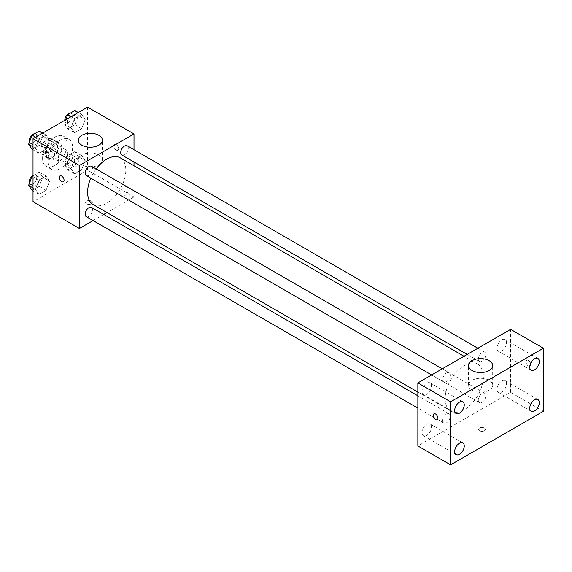 <?xml version="1.0" encoding="UTF-8"?>
<svg xmlns="http://www.w3.org/2000/svg" width="572" height="572" viewBox="0 0 572 572"><rect width="100%" height="100%" fill="white"/><g stroke="black" fill="none" stroke-linecap="round" stroke-linejoin="round"><path stroke-width="0.43" stroke-dasharray="2.86 2.15" d="M58.265 158.759A6.757 3.897 120 0 0 59.66 161.847A6.757 3.897 120 0 0 66.416 157.951A6.757 3.897 120 0 0 66.416 150.15A6.757 3.897 120 0 0 61.211 151.959A6.757 3.897 120 0 0 58.265 158.759M41.885 149.299A6.757 3.897 120 0 0 43.286 152.395A6.757 3.897 120 0 0 50.043 148.498A6.757 3.897 120 0 0 50.043 140.698A6.757 3.897 120 0 0 44.838 142.507A6.757 3.897 120 0 0 41.885 149.299M43.165 142.264L50.164 138.224A9.173 5.298 120 0 1 51.251 138.603A9.173 5.298 120 0 1 52.123 139.353L52.123 147.433A9.173 5.298 120 0 1 50.164 150.829L43.165 154.869A9.173 5.298 120 0 1 42.078 154.49A9.173 5.298 120 0 1 41.205 153.739L41.205 145.653A9.173 5.298 120 0 1 43.165 142.264L48.62 145.417L55.62 141.37L50.164 138.224M50.164 150.829L55.62 153.975L48.62 158.022L43.165 154.869M41.205 153.739L46.661 156.892L46.661 148.806L41.205 145.653M46.661 156.892A9.173 5.298 120 0 0 47.533 157.636A9.173 5.298 120 0 0 48.62 158.022M55.62 153.975A9.173 5.298 120 0 0 57.579 150.586L52.123 147.433M55.62 141.37A9.173 5.298 120 0 1 56.707 141.756A9.173 5.298 120 0 1 57.579 142.5L57.579 150.586M48.62 145.417A9.173 5.298 120 0 0 46.661 148.806M52.123 157.579A9.652 5.57 -60 0 1 47.297 158.051A9.652 5.57 -60 0 1 47.297 146.911A9.652 5.57 -60 0 1 56.95 141.341A9.652 5.57 -60 0 1 58.423 149.07A9.652 5.57 -60 0 1 52.123 157.579M54.848 159.152A9.652 5.57 120 0 0 61.154 150.65A9.652 5.57 120 0 0 59.674 142.914A9.652 5.57 120 0 0 52.238 145.502A9.652 5.57 120 0 0 48.027 155.212A9.652 5.57 120 0 0 50.029 159.631A9.652 5.57 120 0 0 54.848 159.152M57.579 142.5L52.123 139.353M42.571 158.365A17.367 10.031 120 0 0 46.168 166.316A17.367 10.031 120 0 0 63.535 156.285A17.367 10.031 120 0 0 63.535 136.229A17.367 10.031 120 0 0 50.15 140.884A17.367 10.031 120 0 0 42.571 158.365M48.027 161.511A17.367 10.031 120 0 0 51.623 169.469A17.367 10.031 120 0 0 68.998 159.438A17.367 10.031 120 0 0 68.998 139.382A17.367 10.031 120 0 0 55.613 144.037A17.367 10.031 120 0 0 48.027 161.511M85.192 160.603L81.653 169.741L74.56 173.838L71.014 168.79L74.56 159.652L81.653 155.563L85.192 160.603L81.653 169.741L74.56 173.838L71.014 168.79L74.56 159.652L81.653 155.563L85.192 160.603L78.371 156.664L74.825 165.801L67.739 169.898L64.193 164.85L67.739 155.713L74.825 151.623L78.371 156.664M85.192 119.505L81.653 128.643L74.56 132.74L71.014 127.699L74.56 118.554L81.653 114.464L85.192 119.505L81.653 128.643L74.56 132.74L71.014 127.699L74.56 118.554L81.653 114.464L85.192 119.505L78.371 115.565L74.825 124.703L67.739 128.8L64.193 123.759L65.737 119.777M87.602 107.15L87.602 170.184L33.019 201.694M49.607 181.152L46.06 190.29L38.968 194.387L35.421 189.339L38.968 180.201L46.06 176.112L49.607 181.152L46.06 190.29L38.968 194.387L35.421 189.339L38.968 180.201L46.06 176.112L49.607 181.152L42.778 177.213L39.239 186.35L32.146 190.447M49.607 140.054L46.06 149.192L38.968 153.289L35.421 148.241L38.968 139.103L46.06 135.013L49.607 140.054L46.06 149.192L38.968 153.289L35.421 148.241L38.968 139.103L46.06 135.013L49.607 140.054L42.778 136.115L39.239 145.252L32.146 149.349M133.998 165.773L133.998 196.968L87.602 170.184M133.998 196.968L106.985 212.57M103.739 214.443L93.086 220.592M86.579 203.861A3.375 1.952 0 0 0 90.262 204.29A3.375 1.952 0 0 0 92.342 202.488A3.375 1.952 0 0 0 88.967 200.536A3.375 1.952 0 0 0 85.593 202.488A3.375 1.952 0 0 0 86.579 203.861A3.375 1.952 0 0 0 90.262 204.283A3.375 1.952 0 0 0 92.342 202.481A3.375 1.952 0 0 0 88.967 200.536A3.375 1.952 0 0 0 85.593 202.481A3.375 1.952 0 0 0 86.579 203.861M93.2 204.612A27.02 15.601 120 0 0 120.22 189.01A27.02 15.601 120 0 0 120.22 157.815M96.125 168.954A27.02 15.601 120 0 0 90.798 178.178M133.998 149.721L133.998 162.026M121.843 155.005A5.327 3.074 120 0 0 127.17 151.93A5.327 3.074 120 0 0 127.17 145.774M120.735 193.658A5.327 3.074 120 0 0 121.843 196.096A5.327 3.074 120 0 0 127.17 193.021A5.327 3.074 120 0 0 127.17 186.872A5.327 3.074 120 0 0 123.059 188.302A5.327 3.074 120 0 0 120.735 193.658M86.25 216.645A5.327 3.074 120 0 0 91.577 213.57A5.327 3.074 120 0 0 91.577 207.422M91.577 166.323A5.327 3.074 -60 0 1 92.678 168.761A5.327 3.074 -60 0 1 90.355 174.124A5.327 3.074 -60 0 1 86.25 175.554M113.871 145.953A3.375 1.952 -120 0 0 115.344 149.356A3.375 1.952 -120 0 0 117.946 150.257A3.375 1.952 -120 0 0 117.946 146.36A3.375 1.952 -120 0 0 114.572 144.409A3.375 1.952 -120 0 0 113.871 145.953A3.375 1.952 -120 0 0 115.344 149.356A3.375 1.952 -120 0 0 117.946 150.257A3.375 1.952 -120 0 0 117.946 146.36A3.375 1.952 -120 0 0 114.572 144.409A3.375 1.952 -120 0 0 113.871 145.953M59.989 175.919L59.989 175.926A3.375 1.952 60 0 1 62.591 176.827A3.375 1.952 60 0 1 64.064 180.223A3.375 1.952 60 0 1 63.363 181.774L63.363 181.774M81.803 164.858A12.062 6.964 180 0 1 78.271 159.931A12.062 6.964 180 0 1 90.333 152.967A12.062 6.964 180 0 1 102.395 159.931A12.062 6.964 180 0 1 94.945 166.366A12.062 6.964 180 0 1 81.803 164.858M445.145 398.67A27.02 15.601 120 0 0 450.743 411.039A27.02 15.601 120 0 0 477.756 395.438A27.02 15.601 120 0 0 477.756 364.235A27.02 15.601 120 0 0 456.935 371.478A27.02 15.601 120 0 0 445.145 398.67M450.221 375.189A5.327 3.074 -60 0 1 447.897 380.552A5.327 3.074 -60 0 1 443.793 381.974A5.327 3.074 -60 0 1 443.793 375.825A5.327 3.074 -60 0 1 449.12 372.751A5.327 3.074 -60 0 1 450.221 375.189M478.278 400.085A5.327 3.074 120 0 0 479.379 402.524A5.327 3.074 120 0 0 484.706 399.449A5.327 3.074 120 0 0 484.706 393.3A5.327 3.074 120 0 0 480.602 394.723A5.327 3.074 120 0 0 478.278 400.085M442.685 420.634A5.327 3.074 120 0 0 443.793 423.073A5.327 3.074 120 0 0 449.12 419.998A5.327 3.074 120 0 0 449.12 413.849A5.327 3.074 120 0 0 445.016 415.272A5.327 3.074 120 0 0 442.685 420.634M478.278 358.987A5.327 3.074 120 0 0 479.379 361.425A5.327 3.074 120 0 0 484.706 358.351A5.327 3.074 120 0 0 484.706 352.202A5.327 3.074 120 0 0 480.602 353.632A5.327 3.074 120 0 0 478.278 358.987M510.646 329.336L510.646 392.363L417.853 445.938M496.996 389.282A6.764 3.904 -60 0 1 499.949 382.475A6.764 3.904 -60 0 1 505.162 380.659A6.764 3.904 -60 0 1 505.162 388.474A6.764 3.904 -60 0 1 498.398 392.378A6.764 3.904 -60 0 1 496.996 389.282M421.943 432.611A6.764 3.904 -60 0 1 424.889 425.804A6.764 3.904 -60 0 1 430.101 423.995A6.764 3.904 -60 0 1 430.101 431.803A6.764 3.904 -60 0 1 423.337 435.707A6.764 3.904 -60 0 1 421.943 432.611M421.943 391.513A6.764 3.904 -60 0 1 424.889 384.713A6.764 3.904 -60 0 1 430.101 382.897A6.764 3.904 -60 0 1 430.101 390.705A6.764 3.904 -60 0 1 423.337 394.608A6.764 3.904 -60 0 1 421.943 391.513M496.996 348.184A6.764 3.904 -60 0 1 499.949 341.377A6.764 3.904 -60 0 1 505.162 339.568A6.764 3.904 -60 0 1 505.162 347.376A6.764 3.904 -60 0 1 498.398 351.279A6.764 3.904 -60 0 1 496.996 348.184M543.4 411.275L510.646 392.363M526.004 361.833A3.375 1.952 -120 0 0 527.477 365.229A3.375 1.952 -120 0 0 530.08 366.137A3.375 1.952 -120 0 0 530.08 362.24A3.375 1.952 -120 0 0 526.698 360.288A3.375 1.952 -120 0 0 526.004 361.833A3.375 1.952 -120 0 0 527.47 365.236A3.375 1.952 -120 0 0 530.072 366.137A3.375 1.952 -120 0 0 530.072 362.24A3.375 1.952 -120 0 0 526.698 360.288A3.375 1.952 -120 0 0 525.997 361.833M484.377 430.773A3.375 1.952 0 0 0 485.371 429.393A3.375 1.952 0 0 0 481.989 427.441A3.375 1.952 0 0 0 478.614 429.393A3.375 1.952 0 0 0 480.694 431.195A3.375 1.952 0 0 0 484.377 430.773A3.375 1.952 0 0 0 485.371 429.393A3.375 1.952 0 0 0 481.989 427.441A3.375 1.952 0 0 0 478.614 429.393A3.375 1.952 0 0 0 480.694 431.195A3.375 1.952 0 0 0 484.377 430.773M489.153 390.19A12.062 6.964 180 0 1 476.011 391.698A12.062 6.964 180 0 1 468.561 385.263A12.062 6.964 180 0 1 480.623 378.299A12.062 6.964 180 0 1 492.685 385.263A12.062 6.964 180 0 1 489.153 390.19M433.905 413.863L433.905 413.863A3.375 1.952 60 0 1 436.507 414.764A3.375 1.952 60 0 1 437.98 418.168A3.375 1.952 60 0 1 437.28 419.712L437.28 419.712M39.239 131.074L42.778 136.115M31.925 142.385A5.327 3.074 120 0 0 33.026 144.823A5.327 3.074 120 0 0 38.353 141.749A5.327 3.074 120 0 0 38.353 135.6A5.327 3.074 120 0 0 34.248 137.023A5.327 3.074 120 0 0 31.925 142.385M46.06 149.192L39.239 145.252M38.968 153.289L33.019 149.85M35.421 148.241L33.019 146.854M38.968 139.103L35.614 137.166M46.06 135.013L42.7 133.076M29.429 142.178A5.327 3.074 120 0 0 30.302 143.25A5.327 3.074 120 0 0 35.628 140.169A5.327 3.074 120 0 0 35.628 134.02A5.327 3.074 120 0 0 34.556 133.776M74.825 110.525L78.371 115.565M67.517 121.836A5.327 3.074 120 0 0 68.619 124.274A5.327 3.074 120 0 0 73.945 121.2A5.327 3.074 120 0 0 73.945 115.051A5.327 3.074 120 0 0 69.841 116.474A5.327 3.074 120 0 0 67.517 121.836M81.653 128.643L74.825 124.703M74.56 132.74L67.739 128.8M71.014 127.699L64.193 123.759M74.56 118.554L71.2 116.616M81.653 114.464L78.292 112.527M64.786 120.327A5.327 3.074 120 0 0 65.887 122.701A5.327 3.074 120 0 0 71.214 119.627A5.327 3.074 120 0 0 71.214 113.47A5.327 3.074 120 0 0 70.149 113.227M33.019 175.761L39.239 172.172L42.778 177.213M31.925 183.483A5.327 3.074 120 0 0 33.026 185.921A5.327 3.074 120 0 0 38.353 182.847A5.327 3.074 120 0 0 38.353 176.691A5.327 3.074 120 0 0 34.248 178.121A5.327 3.074 120 0 0 31.925 183.483M46.06 190.29L39.239 186.35M38.968 194.387L33.019 190.948M35.421 189.339L33.019 187.952M38.968 180.201L33.019 176.762M46.06 176.112L39.239 172.172M29.429 183.269A5.327 3.074 120 0 0 30.302 184.341A5.327 3.074 120 0 0 35.628 181.267A5.327 3.074 120 0 0 35.628 175.118A5.327 3.074 120 0 0 33.019 175.354M67.517 162.934A5.327 3.074 120 0 0 68.619 165.372A5.327 3.074 120 0 0 73.945 162.298A5.327 3.074 120 0 0 73.945 156.149A5.327 3.074 120 0 0 69.841 157.572A5.327 3.074 120 0 0 67.517 162.934M81.653 169.741L74.825 165.801M74.56 173.838L67.739 169.898M71.014 168.79L64.193 164.85M74.56 159.652L67.739 155.713M81.653 155.563L74.825 151.623M64.786 161.354A5.327 3.074 120 0 0 65.887 163.799A5.327 3.074 120 0 0 71.214 160.718A5.327 3.074 120 0 0 71.214 154.569A5.327 3.074 120 0 0 67.11 155.999A5.327 3.074 120 0 0 64.786 161.354M43.286 152.395L59.66 161.847M50.043 140.698L66.416 150.15M59.674 142.914L56.95 141.341M50.029 159.631L47.297 158.051M56.707 141.756L51.251 138.603M47.533 157.636L42.078 154.49M68.998 139.382L63.535 136.229M51.623 169.469L46.168 166.316M102.395 159.931L102.395 140.24M78.271 159.931L78.271 140.24M477.756 364.235L463.978 356.277M450.743 411.039L417.853 392.049M431.631 374.953L443.793 381.974M442.285 368.804L449.12 372.751M484.706 393.3L127.17 186.872M479.379 402.524L121.843 196.096M449.12 413.849L417.853 395.795M443.793 423.073L417.853 408.093M484.706 352.202L477.87 348.255M479.379 361.425L467.217 354.404M537.909 399.571L505.162 380.659M531.152 411.282L498.398 392.378M462.855 442.907L430.101 423.995M456.091 454.618L423.337 435.707M462.855 401.809L430.101 382.897M456.091 413.52L423.337 394.608M537.909 358.472L505.162 339.568M531.152 370.184L498.398 351.279M492.685 385.263L492.685 365.572M468.561 385.263L468.561 365.572M38.353 135.6L35.628 134.02M33.026 144.823L30.302 143.25M73.945 115.051L71.214 113.47M68.619 124.274L65.887 122.701M38.353 176.691L35.628 175.118M33.026 185.921L30.302 184.341M73.945 156.149L71.214 154.569M68.619 165.372L65.887 163.799"/><path stroke-width="0.86" d="M93.086 220.592L79.415 228.485L33.019 201.694L33.019 138.667L87.602 107.15L133.998 133.941L133.998 149.721M106.985 212.57L103.739 214.443M90.798 178.178A27.02 15.601 120 0 0 87.602 192.242A27.02 15.601 120 0 0 93.2 204.612L417.853 392.049M463.978 356.277L120.22 157.815A27.02 15.601 120 0 0 96.125 168.954M133.998 162.026L133.998 165.773M79.415 228.485L79.415 165.451L133.998 133.941M477.87 348.255L127.17 145.774A5.327 3.074 120 0 0 123.059 147.204A5.327 3.074 120 0 0 120.735 152.567A5.327 3.074 120 0 0 121.843 155.005L467.217 354.404M417.853 395.795L91.577 207.422A5.327 3.074 120 0 0 87.473 208.852A5.327 3.074 120 0 0 85.149 214.207A5.327 3.074 120 0 0 86.25 216.645L417.853 408.093M431.631 374.953L86.25 175.554A5.327 3.074 -60 0 1 86.25 169.398A5.327 3.074 -60 0 1 91.577 166.323L442.285 368.804M79.415 165.451L33.019 138.667M81.803 145.166A12.062 6.964 180 0 1 78.271 140.24A12.062 6.964 180 0 1 90.333 133.276A12.062 6.964 180 0 1 102.395 140.24A12.062 6.964 180 0 1 94.945 146.675A12.062 6.964 180 0 1 81.803 145.166M64.064 180.23A3.375 1.952 60 0 1 63.363 181.774A3.375 1.952 60 0 1 59.989 179.822A3.375 1.952 60 0 1 59.989 175.926A3.375 1.952 60 0 1 62.591 176.827A3.375 1.952 60 0 1 64.064 180.23M63.363 181.774A3.375 1.952 60 0 1 59.989 179.822A3.375 1.952 60 0 1 59.989 175.919M417.853 445.938L417.853 382.911L510.646 329.336L543.4 348.241L543.4 411.275L450.6 464.85L417.853 445.938M450.6 464.85L450.6 401.816L417.853 382.911M437.98 418.168A3.375 1.952 60 0 1 437.28 419.712A3.375 1.952 60 0 1 433.905 417.76A3.375 1.952 60 0 1 433.905 413.863A3.375 1.952 60 0 1 436.507 414.772A3.375 1.952 60 0 1 437.98 418.168M450.6 401.816L543.4 348.241M489.153 370.499A12.062 6.964 180 0 1 476.011 372.007A12.062 6.964 180 0 1 468.561 365.572A12.062 6.964 180 0 1 480.623 358.608A12.062 6.964 180 0 1 492.685 365.572A12.062 6.964 180 0 1 489.153 370.499M534.527 358.808A6.764 3.904 120 0 0 529.751 367.088A6.764 3.904 120 0 0 531.152 370.184A6.764 3.904 120 0 0 537.909 366.28A6.764 3.904 120 0 0 537.909 358.472A6.764 3.904 120 0 0 534.527 358.808M459.473 402.145A6.764 3.904 120 0 0 454.69 410.424A6.764 3.904 120 0 0 456.091 413.52A6.764 3.904 120 0 0 462.855 409.616A6.764 3.904 120 0 0 462.855 401.809A6.764 3.904 120 0 0 459.473 402.145M459.473 443.236A6.764 3.904 120 0 0 454.69 451.522A6.764 3.904 120 0 0 456.091 454.618A6.764 3.904 120 0 0 462.855 450.715A6.764 3.904 120 0 0 462.855 442.907A6.764 3.904 120 0 0 459.473 443.236M534.527 399.907A6.764 3.904 120 0 0 529.751 408.186A6.764 3.904 120 0 0 531.152 411.282A6.764 3.904 120 0 0 537.909 407.378A6.764 3.904 120 0 0 537.909 399.571A6.764 3.904 120 0 0 534.527 399.907M437.28 419.712A3.375 1.952 60 0 1 433.905 417.76A3.375 1.952 60 0 1 433.905 413.863M33.019 149.85L32.146 149.349L28.6 144.301L32.146 135.164L39.239 131.074L42.7 133.076M33.019 146.854L28.6 144.301M35.614 137.166L32.146 135.164M34.556 133.776A5.327 3.074 120 0 0 29.193 140.812A5.327 3.074 120 0 0 29.429 142.178M65.737 119.777L67.739 114.622L74.825 110.525L78.292 112.527M71.2 116.616L67.739 114.622M70.149 113.227A5.327 3.074 120 0 0 64.786 120.263A5.327 3.074 120 0 0 64.786 120.327M33.019 190.948L32.146 190.447L28.6 185.399L32.146 176.262L33.019 175.761M33.019 187.952L28.6 185.399M33.019 176.762L32.146 176.262M33.019 175.354A5.327 3.074 120 0 0 29.193 181.903A5.327 3.074 120 0 0 29.429 183.269"/></g></svg>
